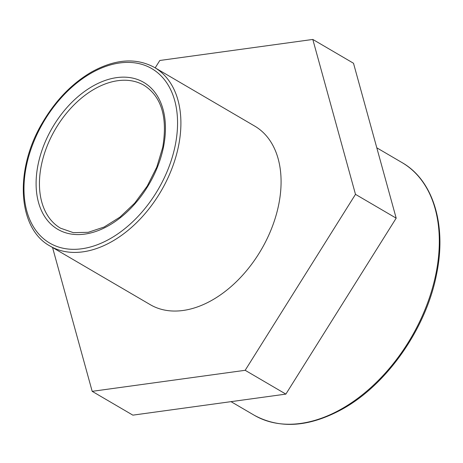 <?xml version="1.0" encoding="UTF-8"?>
<svg xmlns="http://www.w3.org/2000/svg" width="463" height="463" viewBox="0 0 463 463"><rect width="100%" height="100%" fill="white"/><g stroke="black" fill="none" stroke-linecap="round" stroke-linejoin="round"><path stroke-width="0.69" d="M92.183 391.339L132.869 415.149L285.868 394.111L245.176 370.302L92.183 391.339L52.55 247.497M155.192 67.858L159.816 60.479L312.809 39.442L355.491 194.35L245.176 370.302M285.868 394.111L396.183 218.166L355.491 194.35M396.183 218.166L353.5 63.252L312.809 39.442M154.549 67.488L254.737 126.11A103.44 68.044 120.3 0 1 271.972 227.512A103.44 68.044 120.3 0 1 183.331 310.441A103.44 68.044 120.3 0 1 150.255 304.666L50.068 246.044A103.44 68.044 -59.7 0 0 83.143 251.814A103.44 68.044 -59.7 0 0 178.539 145.949A103.44 68.044 -59.7 0 0 154.549 67.488C136.081 57.447 115.027 58.98 91.396 72.089C71.944 83.519 55.676 100.315 42.602 122.475C14.307 169.441 17.374 228.375 50.068 246.044M84.995 234.081A85.123 55.994 -59.7 0 0 163.497 146.962A85.123 55.994 -59.7 0 0 116.543 77.645A85.123 55.994 -59.7 0 0 38.041 164.759A85.123 55.994 -59.7 0 0 84.995 234.081M60.514 228.19A82.75 54.431 120.3 0 1 46.728 147.066A82.75 54.431 120.3 0 1 117.643 80.724A82.75 54.431 120.3 0 1 144.103 85.342C161.546 96.674 167.751 117.359 162.716 147.396L156.795 167.097L147.234 186.109L134.675 203.159L119.963 217.112L104.1 227.038L88.196 232.316L73.362 232.663L60.514 228.19M82.044 248.735A101.073 66.481 120.3 0 1 26.287 166.425A101.073 66.481 120.3 0 1 119.495 62.991A101.073 66.481 120.3 0 1 175.251 145.295A101.073 66.481 120.3 0 1 82.044 248.735M435.967 273.598A146.349 96.269 120.3 0 1 300.996 423.379A146.349 96.269 120.3 0 1 254.199 415.213C279.797 429.178 309.093 427.193 342.088 409.257C386.848 384.741 426.151 328.545 436.54 274.316C446.841 225.192 433.229 180.257 402.029 162.582A146.349 96.269 120.3 0 1 435.967 273.598M231.025 401.652L254.199 415.213M376.801 147.824L402.029 162.582"/></g></svg>
